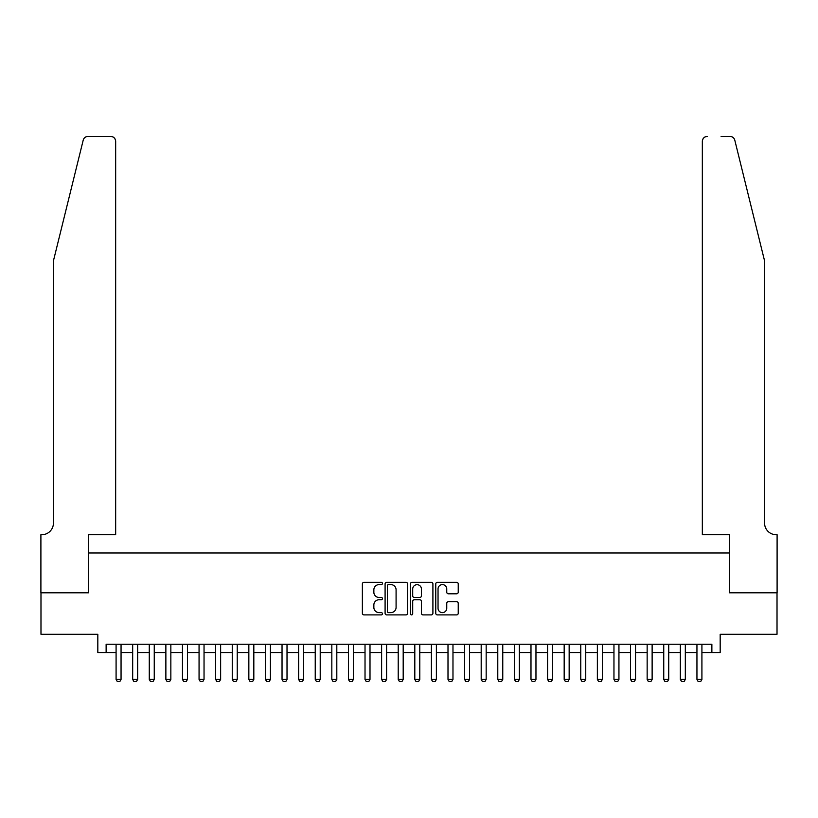 <?xml version="1.0" encoding="UTF-8"?>
<svg xmlns="http://www.w3.org/2000/svg" width="818" height="818" viewBox="0 0 818 818"><rect width="100%" height="100%" fill="white"/><g stroke="black" fill="none" stroke-linecap="round" stroke-linejoin="round"><path stroke-width="1.23" d="M382.446 583.459A1.145 1.145 0 0 0 381.311 582.324L364 582.324A1.626 1.626 0 0 0 362.374 583.95L362.374 613.275A1.626 1.626 0 0 0 364 614.901L381.311 614.901A1.145 1.145 0 0 0 382.446 613.756A1.145 1.145 0 0 0 381.311 612.621L379.071 612.621A5.215 5.215 0 0 1 373.857 607.406L373.857 604.962A5.215 5.215 0 0 1 379.071 599.747L381.311 599.747A1.145 1.145 0 0 0 382.446 598.612A1.145 1.145 0 0 0 381.311 597.467L379.071 597.467A5.215 5.215 0 0 1 373.857 592.252L373.857 589.809A5.215 5.215 0 0 1 379.071 584.604L381.311 584.604A1.145 1.145 0 0 0 382.446 583.459M456.608 593.807A1.626 1.626 0 0 0 458.233 592.171L458.233 583.95A1.626 1.626 0 0 0 456.608 582.324L437.385 582.324A1.626 1.626 0 0 0 435.759 583.95L435.759 613.275A1.626 1.626 0 0 0 437.385 614.901L456.608 614.901A1.626 1.626 0 0 0 458.233 613.275L458.233 603.336A1.626 1.626 0 0 0 456.608 601.7L448.376 601.7A1.626 1.626 0 0 0 446.751 603.336L446.751 608.265A4.356 4.356 0 0 1 442.395 612.621A4.356 4.356 0 0 1 438.039 608.265L438.039 588.96A4.356 4.356 0 0 1 442.395 584.604A4.356 4.356 0 0 1 446.751 588.96L446.751 592.171A1.626 1.626 0 0 0 448.376 593.807L456.608 593.807M106.125 652.549L106.125 644.247L711.875 644.247L711.875 652.549L720.177 652.549L720.177 634.287L777.018 634.287L777.018 592.805L729.308 592.805L729.308 552.968L88.692 552.968L88.692 592.805L40.982 592.805L40.982 634.287L97.823 634.287L97.823 652.549L116.084 652.549M407.579 583.95A1.626 1.626 0 0 0 405.943 582.324L386.72 582.324A1.626 1.626 0 0 0 385.094 583.95L385.094 613.275A1.626 1.626 0 0 0 386.72 614.901L405.943 614.901A1.626 1.626 0 0 0 407.579 613.275L407.579 583.95M412.057 582.324L431.28 582.324A1.626 1.626 0 0 1 432.906 583.95L432.906 613.275A1.626 1.626 0 0 1 431.28 614.901L423.049 614.901A1.626 1.626 0 0 1 421.423 613.275L421.423 601.383A1.626 1.626 0 0 0 419.787 599.747L414.337 599.747A1.626 1.626 0 0 0 412.701 601.383L412.701 613.756A1.145 1.145 0 0 1 411.566 614.901A1.145 1.145 0 0 1 410.421 613.756L410.421 583.95A1.626 1.626 0 0 1 412.057 582.324M121.054 652.549L132.68 652.549M137.659 652.549L149.275 652.549M154.254 652.549L165.87 652.549M170.85 652.549L182.465 652.549M187.445 652.549L199.06 652.549M204.04 652.549L215.655 652.549M220.635 652.549L232.251 652.549M237.23 652.549L248.846 652.549M253.825 652.549L265.441 652.549M270.421 652.549L282.036 652.549M287.016 652.549L298.631 652.549M303.611 652.549L315.237 652.549M320.216 652.549L331.832 652.549M336.811 652.549L348.427 652.549M353.407 652.549L365.022 652.549M370.002 652.549L381.617 652.549M386.597 652.549L398.213 652.549M403.192 652.549L414.808 652.549M419.787 652.549L431.403 652.549M436.383 652.549L447.998 652.549M452.978 652.549L464.593 652.549M469.573 652.549L481.189 652.549M486.168 652.549L497.784 652.549M502.763 652.549L514.389 652.549M519.369 652.549L530.984 652.549M535.964 652.549L547.579 652.549M552.559 652.549L564.175 652.549M569.154 652.549L580.77 652.549M585.749 652.549L597.365 652.549M602.345 652.549L613.96 652.549M618.94 652.549L630.555 652.549M635.535 652.549L647.15 652.549M652.13 652.549L663.746 652.549M668.725 652.549L680.341 652.549M685.32 652.549L696.946 652.549M701.916 652.549L711.875 652.549M388.519 584.604A1.145 1.145 0 0 0 387.374 585.739L387.374 611.475A1.145 1.145 0 0 0 388.519 612.621L390.881 612.621A5.215 5.215 0 0 0 396.086 607.406L396.086 589.809A5.215 5.215 0 0 0 390.881 584.604L388.519 584.604M421.423 589.042A4.356 4.356 0 0 0 417.068 584.686A4.356 4.356 0 0 0 412.701 589.042L412.701 595.841A1.626 1.626 0 0 0 414.337 597.467L419.787 597.467A1.626 1.626 0 0 0 421.423 595.841L421.423 589.042M121.054 644.247L121.054 679.431L119.817 681.588L117.322 681.588L116.084 679.431L116.084 644.247M116.084 679.431L121.054 679.431M83.201 140.195C84.469 137.465 84.469 137.465 83.201 140.195L53.426 260.881L53.426 523.101A11.616 11.616 0 0 1 41.81 534.716L40.9 534.716L40.9 592.805L88.446 592.805L88.446 534.716L115.665 534.716L115.665 141.391A4.98 4.98 0 0 0 110.686 136.412L88.037 136.412A4.98 4.98 0 0 0 83.201 140.195M96.913 136.412L110.686 136.412C113.692 136.729 115.348 138.385 115.665 141.391L115.665 534.716M53.426 523.101A11.616 11.616 0 0 1 41.81 534.716M755.443 223.876L734.799 140.195C733.531 137.465 733.531 137.465 734.799 140.195C733.531 137.465 733.531 137.465 734.799 140.195L764.574 260.881L764.574 523.101A11.616 11.616 0 0 0 776.19 534.716L777.1 534.716L777.1 592.805L729.554 592.805L729.554 534.716L702.335 534.716L702.335 141.391L702.335 534.716M721.087 136.412L729.963 136.412A4.98 4.98 0 0 1 734.799 140.195M707.314 136.412A4.98 4.98 0 0 0 702.335 141.391C702.652 138.385 704.308 136.729 707.314 136.412M764.574 523.101A11.616 11.616 0 0 0 776.19 534.716M137.659 644.247L137.659 679.431L136.412 681.588L133.917 681.588L132.68 679.431L132.68 644.247M132.68 679.431L137.659 679.431M154.254 644.247L154.254 679.431L153.007 681.588L150.512 681.588L149.275 679.431L149.275 644.247M149.275 679.431L154.254 679.431M170.85 644.247L170.85 679.431L169.602 681.588L167.117 681.588L165.87 679.431L165.87 644.247M165.87 679.431L170.85 679.431M187.445 644.247L187.445 679.431L186.197 681.588L183.713 681.588L182.465 679.431L182.465 644.247M182.465 679.431L187.445 679.431M204.04 644.247L204.04 679.431L202.792 681.588L200.308 681.588L199.06 679.431L199.06 644.247M199.06 679.431L204.04 679.431M220.635 644.247L220.635 679.431L219.388 681.588L216.903 681.588L215.655 679.431L215.655 644.247M215.655 679.431L220.635 679.431M237.23 644.247L237.23 679.431L235.983 681.588L233.498 681.588L232.251 679.431L232.251 644.247M232.251 679.431L237.23 679.431M253.825 644.247L253.825 679.431L252.578 681.588L250.093 681.588L248.846 679.431L248.846 644.247M248.846 679.431L253.825 679.431M270.421 644.247L270.421 679.431L269.183 681.588L266.688 681.588L265.441 679.431L265.441 644.247M265.441 679.431L270.421 679.431M287.016 644.247L287.016 679.431L285.779 681.588L283.284 681.588L282.036 679.431L282.036 644.247M282.036 679.431L287.016 679.431M303.611 644.247L303.611 679.431L302.374 681.588L299.879 681.588L298.631 679.431L298.631 644.247M298.631 679.431L303.611 679.431M320.216 644.247L320.216 679.431L318.969 681.588L316.474 681.588L315.237 679.431L315.237 644.247M315.237 679.431L320.216 679.431M336.811 644.247L336.811 679.431L335.564 681.588L333.069 681.588L331.832 679.431L331.832 644.247M331.832 679.431L336.811 679.431M353.407 644.247L353.407 679.431L352.159 681.588L349.664 681.588L348.427 679.431L348.427 644.247M348.427 679.431L353.407 679.431M370.002 644.247L370.002 679.431L368.754 681.588L366.27 681.588L365.022 679.431L365.022 644.247M365.022 679.431L370.002 679.431M386.597 644.247L386.597 679.431L385.35 681.588L382.865 681.588L381.617 679.431L381.617 644.247M381.617 679.431L386.597 679.431M403.192 644.247L403.192 679.431L401.945 681.588L399.46 681.588L398.213 679.431L398.213 644.247M398.213 679.431L403.192 679.431M419.787 644.247L419.787 679.431L418.54 681.588L416.055 681.588L414.808 679.431L414.808 644.247M414.808 679.431L419.787 679.431M436.383 644.247L436.383 679.431L435.135 681.588L432.65 681.588L431.403 679.431L431.403 644.247M431.403 679.431L436.383 679.431M452.978 644.247L452.978 679.431L451.73 681.588L449.246 681.588L447.998 679.431L447.998 644.247M447.998 679.431L452.978 679.431M469.573 644.247L469.573 679.431L468.336 681.588L465.841 681.588L464.593 679.431L464.593 644.247M464.593 679.431L469.573 679.431M486.168 644.247L486.168 679.431L484.931 681.588L482.436 681.588L481.189 679.431L481.189 644.247M481.189 679.431L486.168 679.431M502.763 644.247L502.763 679.431L501.526 681.588L499.031 681.588L497.784 679.431L497.784 644.247M497.784 679.431L502.763 679.431M519.369 644.247L519.369 679.431L518.121 681.588L515.626 681.588L514.389 679.431L514.389 644.247M514.389 679.431L519.369 679.431M535.964 644.247L535.964 679.431L534.716 681.588L532.221 681.588L530.984 679.431L530.984 644.247M530.984 679.431L535.964 679.431M552.559 644.247L552.559 679.431L551.312 681.588L548.817 681.588L547.579 679.431L547.579 644.247M547.579 679.431L552.559 679.431M569.154 644.247L569.154 679.431L567.907 681.588L565.422 681.588L564.175 679.431L564.175 644.247M564.175 679.431L569.154 679.431M585.749 644.247L585.749 679.431L584.502 681.588L582.017 681.588L580.77 679.431L580.77 644.247M580.77 679.431L585.749 679.431M602.345 644.247L602.345 679.431L601.097 681.588L598.612 681.588L597.365 679.431L597.365 644.247M597.365 679.431L602.345 679.431M618.94 644.247L618.94 679.431L617.692 681.588L615.208 681.588L613.96 679.431L613.96 644.247M613.96 679.431L618.94 679.431M635.535 644.247L635.535 679.431L634.287 681.588L631.803 681.588L630.555 679.431L630.555 644.247M630.555 679.431L635.535 679.431M652.13 644.247L652.13 679.431L650.883 681.588L648.398 681.588L647.15 679.431L647.15 644.247M647.15 679.431L652.13 679.431M668.725 644.247L668.725 679.431L667.488 681.588L664.993 681.588L663.746 679.431L663.746 644.247M663.746 679.431L668.725 679.431M685.32 644.247L685.32 679.431L684.083 681.588L681.588 681.588L680.341 679.431L680.341 644.247M680.341 679.431L685.32 679.431M701.916 644.247L701.916 679.431L700.678 681.588L698.183 681.588L696.946 679.431L696.946 644.247M696.946 679.431L701.916 679.431"/></g></svg>
